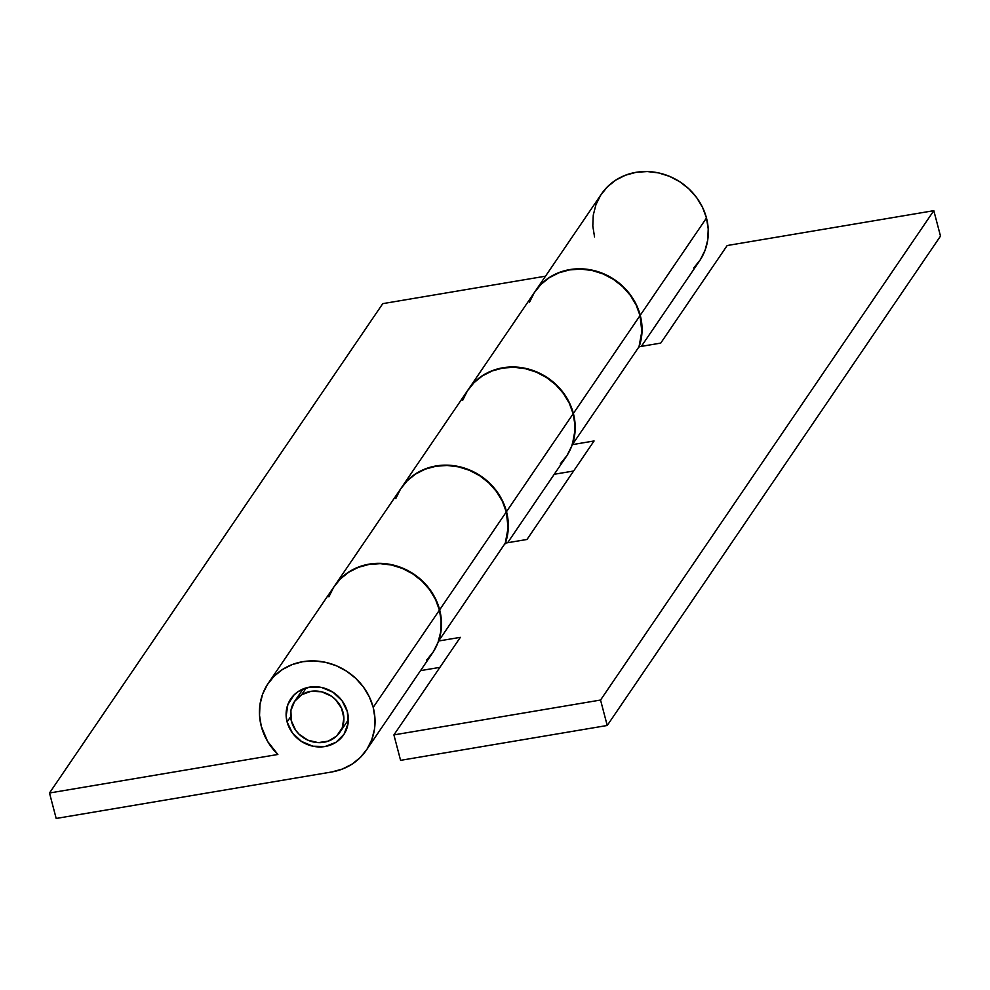 <?xml version="1.0" encoding="UTF-8"?>
<svg xmlns="http://www.w3.org/2000/svg" width="990" height="990" viewBox="0 0 990 990"><rect width="100%" height="100%" fill="white"/><g stroke="black" fill="none" stroke-linecap="round" stroke-linejoin="round"><path stroke-width="1.49" d="M693.631 268.067L700.314 259.776L705.078 250.247L707.751 239.84L708.221 228.962L706.476 218.023A59.375 54.277 -145.7 0 0 659.266 173.064A59.375 54.277 -145.7 0 0 601.437 194.04L535.206 291.308A59.375 54.277 34.3 0 1 593.022 270.332A59.375 54.277 34.3 0 1 640.233 315.29L706.476 218.023L702.578 207.442L696.675 197.641L689.003 188.979L679.858 181.801L669.574 176.369L658.56 172.904L647.237 171.542L636.05 172.322L625.408 175.23L615.731 180.131L607.39 186.863L600.707 195.154L595.943 204.683L593.27 215.09L592.8 225.968L594.544 236.907M507.635 542.73L566.268 456.625A59.375 54.277 -145.7 0 0 573.161 413.771A59.375 54.277 -145.7 0 0 525.95 368.812A59.375 54.277 -145.7 0 0 468.134 389.788L401.47 487.662A59.375 54.277 34.3 0 1 459.298 466.686A59.375 54.277 34.3 0 1 506.509 511.644L573.161 413.771L506.509 511.644A59.375 54.277 34.3 0 1 505.395 543.102M347.366 711.748A31.965 29.23 34.3 0 1 343.654 734.827A31.965 29.23 34.3 0 1 312.518 746.126A31.965 29.23 34.3 0 1 287.1 721.92L290.639 716.723L287.1 721.92A31.965 29.23 34.3 0 1 290.812 698.841A31.965 29.23 34.3 0 1 321.948 687.543A31.965 29.23 34.3 0 1 347.366 711.748L348.059 723.492L344.05 734.234L335.969 742.314L325.029 746.522L312.902 746.212L301.43 741.423L292.372 732.897L287.1 721.92L286.16 716.03L287.855 704.571L294.018 694.968L298.51 691.342L309.449 687.147L321.577 687.456L333.036 692.245L342.094 700.771L347.366 711.748M366.3 750.247L432.543 652.992A59.375 54.277 -145.7 0 0 439.436 610.125A59.375 54.277 -145.7 0 0 392.226 565.166A59.375 54.277 -145.7 0 0 334.397 586.154L268.166 683.409A59.375 54.277 34.3 0 1 325.982 662.434A59.375 54.277 34.3 0 1 373.205 707.392L439.436 610.125L373.205 707.392A59.375 54.277 34.3 0 1 366.3 750.247A59.375 54.277 34.3 0 1 331.7 771.977L342.342 769.069L352.019 764.156L360.36 757.437L367.043 749.145L371.807 739.617L374.48 729.209L374.95 718.332L373.205 707.392L369.307 696.812L363.404 687.01L355.732 678.348L346.574 671.171L336.303 665.738L325.289 662.273L313.966 660.912L302.767 661.691L292.124 664.599L282.459 669.5L274.119 676.232L267.436 684.523L262.659 694.052L259.999 704.459L259.529 715.337L261.273 726.276A59.375 54.277 34.3 0 1 268.166 683.409M277.868 754.479A59.375 54.277 34.3 0 1 261.273 726.276L267.572 741.362L277.868 754.479L49.5 793.002L56.182 818.458L331.7 771.977L56.182 818.458L49.5 793.002L382.771 303.645L545.502 276.185L382.771 303.645L49.5 793.002L277.868 754.479M641.359 346.364L699.584 260.877A59.375 54.277 -145.7 0 0 706.476 218.023L640.233 315.29A59.375 54.277 34.3 0 1 639.119 346.748M560.315 463.815L566.998 455.524L571.774 445.995L574.447 435.588L574.918 424.71L573.161 413.771L569.275 403.19L563.372 393.389L555.699 384.726L546.542 377.549L536.271 372.116L525.257 368.651L513.934 367.29L502.734 368.07L492.092 370.978L482.415 375.878L474.074 382.61L467.404 390.901L462.627 400.43M534.464 292.409L541.146 284.13L549.487 277.398L559.164 272.485L569.807 269.589L581.006 268.81L592.329 270.171L603.343 273.636L613.614 279.056L622.772 286.246L630.444 294.896L636.335 304.71L640.233 315.29L641.99 326.217L641.508 337.107L638.847 347.515M426.591 660.169L433.274 651.878L438.038 642.349L440.711 631.942L441.181 621.064L439.436 610.125L435.538 599.556L429.648 589.743L421.975 581.081L412.818 573.903L402.534 568.483L391.52 565.018L380.21 563.644L369.01 564.436L358.368 567.332L348.69 572.245L340.35 578.964L333.667 587.256L328.903 596.784M400.74 488.775L407.422 480.484L415.763 473.752L425.44 468.852L436.083 465.943L447.282 465.164L458.593 466.525L469.607 469.99L479.89 475.423L489.048 482.6L496.72 491.263L502.611 501.064L506.509 511.644L508.254 522.584L507.783 533.462L505.11 543.869M333.877 586.946L340.56 578.667L348.901 571.935L358.578 567.023L369.221 564.127L380.407 563.347L391.731 564.708L402.744 568.173L413.028 573.594L422.173 580.784L429.846 589.446L435.749 599.247L439.647 609.828L441.132 617.735L440.624 633.476L438.632 641L460.35 637.337L393.909 734.902L400.579 760.345L607.229 725.484L600.546 700.041L393.909 734.902L400.579 760.345L607.229 725.484L600.546 700.041L393.909 734.902L460.35 637.337L438.632 641L505.284 543.126L508.118 527.794L506.298 511.954A59.375 54.277 -145.7 0 0 459.088 466.995A59.375 54.277 -145.7 0 0 401.272 487.971L334.608 585.845A59.375 54.277 34.3 0 1 392.436 564.869A59.375 54.277 34.3 0 1 439.647 609.828L506.298 511.954L439.647 609.828A59.375 54.277 34.3 0 1 438.632 641L505.284 543.126A59.375 54.277 -145.7 0 0 506.298 511.954L502.4 501.373L496.51 491.572L488.837 482.91L479.68 475.72L469.396 470.3L458.395 466.835L447.072 465.473L435.872 466.253L425.23 469.149L415.553 474.062L407.212 480.793L400.529 489.085L395.765 498.614M467.602 390.592L474.284 382.301L482.625 375.581L492.302 370.668L502.945 367.773L514.144 366.981L525.467 368.354L536.469 371.819L546.752 377.239L555.91 384.417L563.582 393.079L569.473 402.893L573.371 413.461L574.856 421.369L575.19 429.314L572.356 444.634L594.074 440.971L527.002 539.463L505.284 543.126L527.002 539.463L594.074 440.971L572.356 444.634L639.008 346.772L641.842 331.44L640.035 315.587A59.375 54.277 -145.7 0 0 592.812 270.629A59.375 54.277 -145.7 0 0 534.996 291.617L468.332 389.491A59.375 54.277 34.3 0 1 526.16 368.503A59.375 54.277 34.3 0 1 573.371 413.461L640.035 315.587L573.371 413.461A59.375 54.277 34.3 0 1 572.356 444.634L639.008 346.772A59.375 54.277 -145.7 0 0 640.035 315.587L636.137 305.019L630.234 295.206L622.562 286.543L613.404 279.366L603.133 273.945L592.119 270.48L580.796 269.107L569.596 269.899L558.954 272.795L549.277 277.707L540.948 284.427L534.266 292.718L529.489 302.247M940.5 236.115L933.818 210.672L727.18 245.532L933.818 210.672L940.5 236.115L607.229 725.484L940.5 236.115M554.264 474.272L573.631 471.005L554.264 474.272M420.527 670.626L439.907 667.359L420.527 670.626M600.546 700.041L933.818 210.672L600.546 700.041M639.008 346.772L660.738 343.097L727.18 245.532L660.738 343.097L639.008 346.772M301.641 694.708L306.306 687.84L301.641 694.708A27.398 25.047 34.3 0 1 335.449 699.497A27.398 25.047 34.3 0 1 339.879 732.254A27.398 25.047 34.3 0 1 332.838 738.961A27.398 25.047 34.3 0 1 299.017 734.159A27.398 25.047 34.3 0 1 294.587 701.403A27.398 25.047 34.3 0 1 301.641 694.708L294.537 701.477L290.899 710.585L291.27 720.658L295.589 730.137L299.054 734.196L307.902 740.186L318.186 742.624L328.309 741.126L336.761 735.941L342.231 727.848L343.901 718.072L341.5 708.11L335.424 699.472L331.266 696.081L321.515 691.775L311.108 691.292L301.641 694.708M303.064 688.966L294.587 701.403M348.356 719.817L339.892 732.254"/></g></svg>
